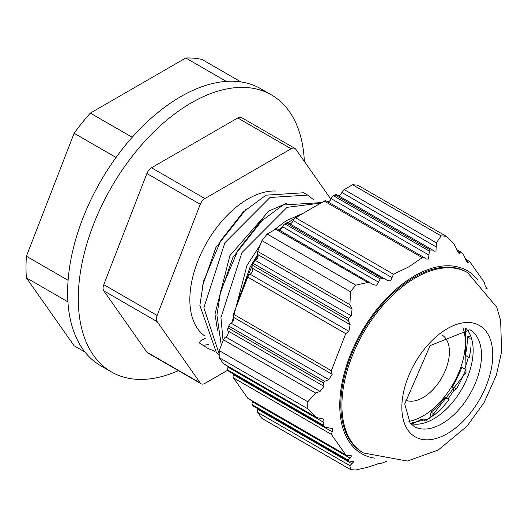 <?xml version="1.0" encoding="UTF-8"?>
<svg xmlns="http://www.w3.org/2000/svg" width="528" height="528" viewBox="0 0 528 528"><rect width="100%" height="100%" fill="white"/><g stroke="black" fill="none" stroke-linecap="round" stroke-linejoin="round"><path stroke-width="0.79" d="M442.24 335.108A37.356 21.569 -60 0 1 442.471 335.267A37.356 21.569 -60 0 1 447.183 365.435A37.356 21.569 -60 0 1 423.001 397.624A37.356 21.569 -60 0 1 405.148 399.907A37.356 21.569 -60 0 1 404.903 399.788M408.91 421.344A59.862 34.564 120 0 0 423.001 415.998A59.862 34.564 120 0 0 462.917 327.802M271.385 94.875L260.713 88.717A159.958 92.354 120 0 0 180.734 96.637A159.958 92.354 120 0 0 76.237 237.6A159.958 92.354 120 0 0 100.756 365.779L111.421 371.936A159.958 92.354 -60 0 1 86.902 243.758A159.958 92.354 -60 0 1 191.4 102.802A159.958 92.354 -60 0 1 271.385 94.875A159.958 92.354 -60 0 1 304.359 161.443M178.398 370.656A159.958 92.354 -60 0 1 111.421 371.936M435.138 414.308L431.039 412.256A66.515 38.405 -60 0 0 445.058 397.465L449.064 399.584A66.244 38.247 -60 0 1 435.138 414.308L429.858 417.74A71.927 41.527 -60 0 1 426.518 420.275M456.482 388.707L452.496 386.588A66.515 38.405 -60 0 0 461.743 367.363L465.65 369.587A66.244 38.247 -60 0 1 456.482 388.707L453.559 390.819A71.927 41.527 -60 0 1 447.902 398.977M468.349 357.133L465.333 355.291L468.349 357.133A71.927 41.527 -60 0 1 464.567 368.966M469.22 357.529A66.244 38.247 120 0 0 470.936 346.678M202.468 285.925L215.886 247.54L245.982 209.385M275.986 191.063A82.243 47.48 120 0 0 248.002 198.931A82.243 47.48 120 0 0 195.043 268.917A82.243 47.48 120 0 0 204.237 335.577M287.008 203.174L268.877 210.982L229.891 255.625L214.988 314.173L217.503 330.257M219.542 295.786L232.954 257.393L263.056 219.245M303.31 213.206L285.952 220.843L273.577 230.373M260.291 244.84L246.959 265.485L232.016 322.456M236.617 305.639L250.028 267.254L257.684 254.45M279.114 229.957L280.13 229.099M467.59 272.633L466.528 272.012A104.122 60.119 120 0 0 414.46 277.174A104.122 60.119 120 0 0 346.441 368.927A104.122 60.119 120 0 0 362.399 452.364L363.469 452.978L407.326 461.05L438.167 450.067L466.943 426.294L484.103 402.534L496.327 375.25L501.6 351.846L500.65 320.536L496.756 307.197L467.59 272.633A104.122 60.119 120 0 0 415.529 277.787A104.122 60.119 120 0 0 347.51 369.541A104.122 60.119 120 0 0 363.469 452.978M477.847 279.965A105.633 60.991 120 0 0 414.46 275.939A105.633 60.991 120 0 0 342.652 379.916A105.633 60.991 120 0 0 374.946 458.192M295.508 217.708L393.466 274.263L409.127 266.699L422.228 257.657L324.271 201.102L295.508 217.708A3.775 2.178 120 0 0 293.198 220.579L392.02 277.636L390.496 280.962L387.38 280.441L288.156 222.856A3.775 2.178 120 0 0 286.268 223.04L284.836 223.865A3.775 2.178 120 0 0 282.526 226.743L378.477 282.137L380.246 278.949L382.094 278.368L385.249 278.909M393.466 274.263L392.02 277.636M378.477 282.137L376.629 285.278L373.322 284.645L277.484 229.013A3.775 2.178 120 0 0 275.596 229.205L267.208 234.049A128.271 74.059 120 0 0 261.928 240.623L257.73 251.434A3.775 2.178 120 0 0 257.73 254.509L352.051 308.966L349.925 304.663L350.493 291.753A128.271 74.059 -60 0 1 355.773 285.179L367.798 282.434L371.131 283.081M352.051 308.966L351.371 315.863L255.42 260.469A3.775 2.178 120 0 0 257.73 254.509M255.42 260.469A3.775 2.178 120 0 0 253.11 263.34L252.397 265.181A3.775 2.178 120 0 0 252.397 268.264L350.13 324.694L348.216 320.509L348.52 318.424L351.371 315.863M350.13 324.694L348.902 331.274L345.728 333.643L247.771 277.094L233.396 314.153A3.775 2.178 120 0 0 233.396 317.236L332.211 374.293L328.819 379.619L231.086 323.189A3.775 2.178 120 0 0 228.769 326.066L228.056 327.908A3.775 2.178 120 0 0 228.056 330.99L324.007 386.384L323.466 382.991L324.595 381.388L328.819 379.619M233.396 314.153L331.346 370.709L345.728 333.643M331.346 370.709L332.211 374.293M324.007 386.384L320.067 391.4L225.746 336.943A3.775 2.178 120 0 0 223.436 339.814L219.239 350.625A128.271 74.059 120 0 0 219.239 357.674L223.436 363.64A3.775 2.178 120 0 0 223.859 364.036L316.411 417.47L307.811 408.804A128.271 74.059 -60 0 1 307.811 401.762L315.638 393.05L320.067 391.4M332.211 431.779L233.396 374.722A3.775 2.178 120 0 0 233.396 377.804L247.771 398.264L345.728 454.819L331.346 434.359L332.211 431.779L332.317 428.611L325.301 427.112L324.595 426.558L323.466 425.297L324.007 422.532L323.71 419.126L316.411 417.47M378.437 463.703L367.798 467.254L355.773 469.999A128.271 74.059 -60 0 1 350.493 469.531L349.925 465.656L353.872 461.63L348.52 460.937L348.216 460.159L351.641 455.836L346.124 455.189M348.823 461.261L253.11 405.854A3.775 2.178 120 0 0 253.532 406.25L348.823 461.261M386.318 461.419L380.246 463.769L378.094 463.657M377.87 463.676L378.477 463.881M327.822 201.874A3.775 2.178 120 0 0 328.891 201.511A3.775 2.178 120 0 0 331.201 198.64L428.941 255.07L429.337 251.09L430.353 250.021L432.392 249.929L434.009 251.156L435.97 251.018L436.385 242.834L441.137 235.897A128.271 74.059 -60 0 1 446.424 236.366L454.252 244.431L459.043 253.506L461.531 252.397L463.208 254.113L467.491 262.891L469.504 261.512L469.966 261.921L484.341 282.381L485.212 285.958M428.941 255.07L428.498 259.024L426.274 259.017L424.525 257.704L422.228 257.657M289.819 223.813A3.775 2.178 120 0 0 290.888 223.456A3.775 2.178 120 0 0 293.198 220.579M338.488 195.71A3.775 2.178 120 0 0 339.563 195.353A3.775 2.178 120 0 0 341.873 192.482L436.194 246.932M279.147 229.977A3.775 2.178 120 0 0 280.216 229.614A3.775 2.178 120 0 0 282.526 226.743M425.852 421.093L421.74 419.027A66.515 38.405 -60 0 1 420.314 419.879A66.515 38.405 -60 0 1 412.672 423.568M469.557 336.428L467.326 336.772L470.059 338.455M467.326 336.772A66.515 38.405 -60 0 1 465.333 355.291M446.424 236.366L357.859 185.236A128.271 74.059 120 0 0 352.572 184.76L441.137 235.897M352.572 184.76L344.183 189.605A3.775 2.178 120 0 0 341.873 192.482M355.773 285.179L267.208 234.049M350.493 291.753L261.928 240.623M307.811 408.804L219.239 357.674M219.239 350.625L307.811 401.762M352.051 463.802L257.73 409.345A3.775 2.178 120 0 0 257.73 412.427L261.928 418.394L350.493 469.531M432.392 249.929L336.831 194.753A3.775 2.178 120 0 0 334.943 194.938L333.511 195.769A3.775 2.178 120 0 0 331.201 198.64M225.746 336.943A3.775 2.178 120 0 0 228.056 330.99M257.73 409.345A3.775 2.178 120 0 0 257.915 408.778M324.007 422.532L228.056 367.132A3.775 2.178 120 0 0 228.248 366.564M228.056 367.132A3.775 2.178 120 0 0 228.056 370.214L228.769 371.23A3.775 2.178 120 0 0 229.198 371.626L325.301 427.112M485.852 288.281L486.433 288.618L486.836 287.72L487.133 288.499M350.13 458.185L252.397 401.755A3.775 2.178 120 0 0 252.397 404.837L253.11 405.854M485.324 286.704L486.836 287.72M231.086 323.189A3.775 2.178 120 0 0 233.396 317.236M348.902 331.274L250.087 274.217A3.775 2.178 120 0 0 252.397 268.264M252.397 401.755A3.775 2.178 120 0 0 252.582 401.188M233.396 374.722A3.775 2.178 120 0 0 233.581 374.154M424.525 257.704L326.159 200.917A3.775 2.178 120 0 0 324.271 201.102M250.087 274.217A3.775 2.178 120 0 0 247.771 277.094M247.771 398.264A3.775 2.178 120 0 0 248.2 398.66L346.117 455.189M207.794 348.315L199.419 343.002L207.794 348.315L214.757 351.364M313.658 199.769L307.646 195.076L269.999 197.485L224.888 242.735L203.861 307.751L219.193 354.07M320.839 203.082L287.074 207.339L241.956 252.589L220.935 317.605L223.067 340.771M203.419 345.312L208.87 344.467M307.646 195.076L303.646 192.766L266 195.175L243.078 212.137L220.882 240.425L203.61 281.114L199.861 305.441L216.487 352.862L219.193 354.829M320.72 202.62L283.074 205.029L260.152 221.991L237.956 250.279L220.684 290.968L216.935 315.295L221.285 345.365M301.864 214.038L287.786 222.71M282.374 227.099L279.187 229.97M258.053 255.361L254.219 261.485M253.051 263.492L237.758 300.828L236.518 306.101M199.419 343.002L200.297 341.108L205.359 338.184M452.496 386.588L453.559 390.819M200.257 204.316A7.544 4.356 -60 0 1 204.877 198.568L151.523 167.765A7.544 4.356 120 0 0 146.903 173.514L200.257 204.316L157.133 315.467L103.778 284.665A7.544 4.356 120 0 0 103.778 290.822L157.133 321.625A7.544 4.356 -60 0 1 157.133 315.467M294.901 148.401L241.547 117.599A7.544 4.356 120 0 0 237.772 117.968L291.126 148.777A7.544 4.356 -60 0 1 294.901 148.401A7.544 4.356 -60 0 1 295.746 149.186L330.931 199.241M227.964 370.062L204.877 383.394A7.544 4.356 -60 0 1 201.102 383.764A7.544 4.356 -60 0 1 200.257 382.978L146.903 352.176A7.544 4.356 120 0 0 147.748 352.961L201.102 383.764M291.126 148.777L204.877 198.568M157.133 321.625L200.257 382.978M103.778 284.665L146.903 173.514M151.523 167.765L237.772 117.968M146.903 352.176L103.778 290.822M431.039 412.256L429.858 417.74M84.949 352.011L74.118 345.761L26.4 277.873L67.921 301.844M240.893 81.913L201.98 59.446A158.453 91.483 120 0 0 185.77 58.001L226.301 81.398M132.211 137.28L90.328 113.104A158.453 91.483 120 0 0 74.118 133.267L116.035 157.463M185.77 58.001L90.328 113.104M68.099 280.335L26.4 256.258A158.453 91.483 120 0 0 26.4 277.873M74.118 133.267L26.4 256.258M410.606 423.595A55.836 32.234 120 0 0 433.673 418.869A55.836 32.234 120 0 0 468.805 373.778A55.836 32.234 120 0 0 465.716 328.145M442.015 423.687A55.836 32.234 -60 0 1 414.097 426.452L410.025 422.908L404.745 403.973L430.089 345.642L469.933 329.743A55.836 32.234 -60 0 1 481.496 355.298A55.836 32.234 -60 0 1 442.015 423.687M401.854 407.398A64.284 37.118 120 0 0 447.308 433.64A64.284 37.118 120 0 0 492.769 354.908A64.284 37.118 120 0 0 447.308 328.667A64.284 37.118 120 0 0 401.854 407.398M436.385 242.834L344.183 189.605M275.596 229.205L367.798 282.434M223.436 339.814L315.638 393.05M349.925 304.663L257.73 251.434M257.73 412.427L349.925 465.656M315.638 416.869L223.436 363.64M457.288 251.216L460.31 252.965M284.836 223.865L380.246 278.949M430.353 250.021L334.943 194.938M286.268 223.04L382.094 278.368M429.337 251.09L333.511 195.769M228.056 327.908L323.466 382.991M348.52 318.424L253.11 263.34M323.466 425.297L228.056 370.214M228.769 326.066L324.595 381.388M348.216 320.509L252.397 265.181M252.397 404.837L348.216 460.159M324.595 426.558L228.769 371.23M465.96 260.733L468.521 262.211M331.346 434.359L233.396 377.804M410.348 423.304L429.898 418.493L466.019 372.497L465.333 328.073M461.538 252.397L456.614 249.553M469.504 261.505L465.353 259.109"/></g></svg>
